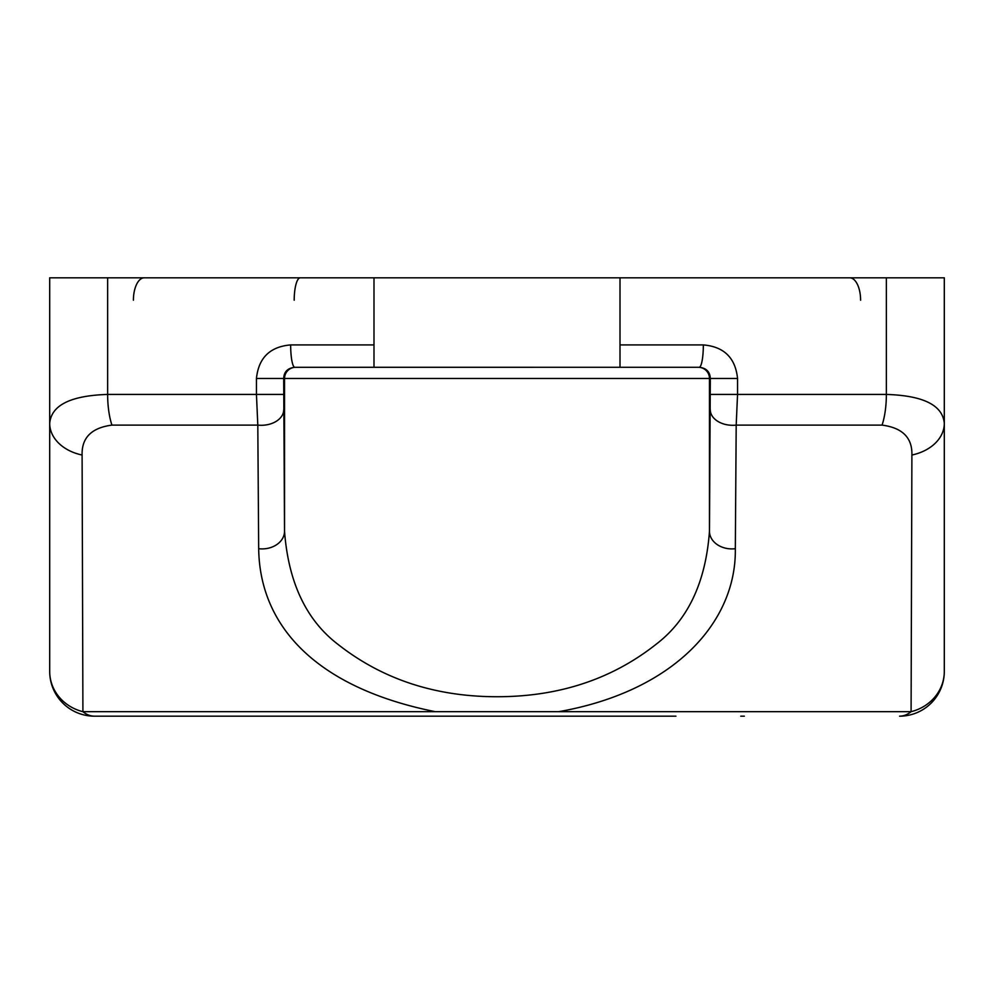<?xml version="1.0" encoding="UTF-8"?>
<svg xmlns="http://www.w3.org/2000/svg" width="994" height="994" viewBox="0 0 994 994"><rect width="100%" height="100%" fill="white"/><g stroke="black" fill="none" stroke-linecap="round" stroke-linejoin="round"><path stroke-width="1.49" d="M675.92 716.177L94.43 716.177A44.73 44.73 0 0 1 49.7 671.447L49.7 277.823L107.638 277.823L107.638 394.432L256.452 394.432L256.452 378.466C258.577 357.865 269.97 346.682 290.658 344.918A22.365 4.175 90 0 0 294.833 367.283C287.688 368.066 283.973 371.793 283.688 378.466L284.532 531.305C288.409 582.322 306.152 619.958 337.786 644.224C382.367 679.324 435.62 696.831 497.572 696.732C559.436 696.62 612.478 678.977 656.736 643.777C688.146 619.573 705.728 582.074 709.467 531.305A22.365 17.606 0.4 0 0 735.324 548.7C736.517 621.809 674.491 691.203 558.864 711.654M699.664 367.295L699.167 367.283A22.365 4.175 -90 0 0 703.342 344.918C724.017 346.682 735.423 357.865 737.548 378.466L709.467 378.466L709.467 531.305L710.312 378.466C710.002 371.768 706.287 368.041 699.167 367.283L620.007 367.283L620.007 277.823L944.3 277.823L944.3 671.447A44.73 41.636 180 0 1 911.088 711.679L911.896 455.028C912.405 437.77 902.465 427.805 882.076 425.109L736.194 425.109L735.324 548.7M714.288 277.823L710.076 277.823M620.007 277.823L107.638 277.823M703.342 344.918L620.007 344.918L620.007 367.283L294.336 367.295M737.548 378.466L737.548 394.432L886.362 394.432C923.364 395.587 942.672 405.217 944.3 423.345A44.73 32.951 180 0 1 911.896 455.028M290.658 344.918L373.993 344.918L373.993 367.283L373.993 277.823M899.57 716.177A44.73 44.73 0 0 0 944.3 671.447A44.73 44.73 0 0 1 899.57 716.177A44.73 26.366 -90 0 0 911.088 711.679L82.912 711.679A44.73 41.636 180 0 1 49.7 671.447A44.73 44.73 0 0 0 94.43 716.177A44.73 26.366 90 0 1 82.912 711.679L82.104 455.028A44.73 32.951 180 0 1 49.7 423.345C51.328 405.217 70.636 395.587 107.638 394.432A44.73 15.767 -90 0 0 111.924 425.109C91.535 427.805 81.595 437.77 82.104 455.028M710.312 394.432L737.548 394.432L736.194 425.109A22.365 15.531 0.3 0 1 710.275 409.764M435.136 711.654C318.9 688.32 259.807 628.208 258.676 548.7A22.365 17.606 -0.4 0 0 284.532 531.305L284.532 378.466A11.182 11.182 90 0 1 295.715 367.283M258.676 548.7L257.806 425.109L256.452 394.432L283.688 394.432M111.924 425.109L257.806 425.109A22.365 15.531 -0.3 0 0 283.725 409.764M300.263 277.823A22.365 6.051 90 0 0 294.199 300.188M740.741 716.177L744.332 716.177M882.076 425.109A44.73 15.767 90 0 0 886.362 394.432L886.362 277.823M698.285 367.283A11.182 11.182 -90 0 1 709.467 378.466L256.452 378.466M860.593 300.188A22.365 10.859 -90 0 0 849.746 277.823M144.254 277.823A22.365 10.859 90 0 0 133.407 300.188"/></g></svg>

